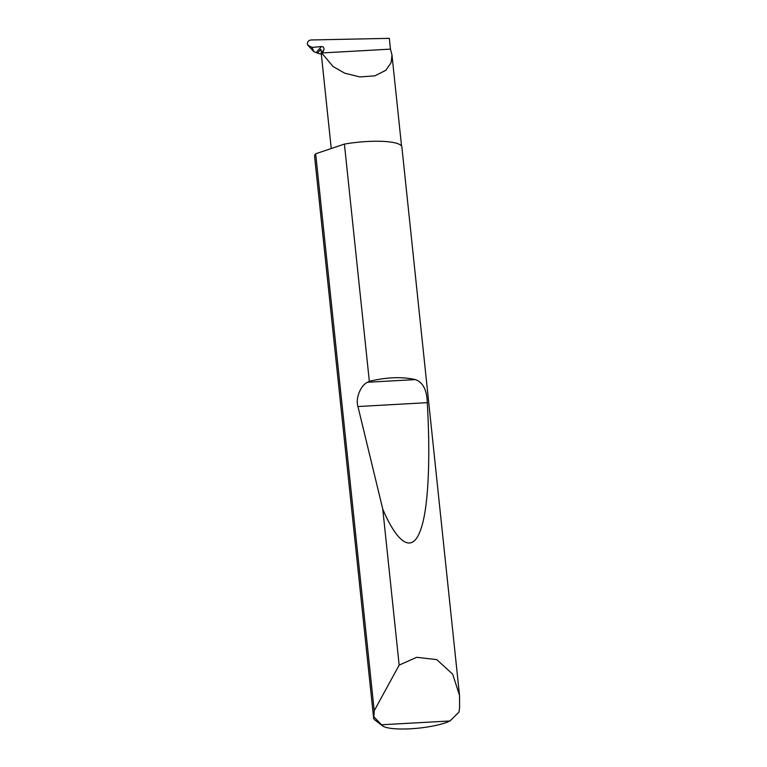 <?xml version="1.0" encoding="UTF-8"?>
<svg xmlns="http://www.w3.org/2000/svg" width="767" height="767" viewBox="0 0 767 767"><rect width="100%" height="100%" fill="white"/><g stroke="black" fill="none" stroke-linecap="round" stroke-linejoin="round"><path stroke-width="1.15" d="M321.315 54.102L317.442 53.22L320.884 49.299L321.411 52.607C321.085 54.15 321.325 54.447 322.15 53.517L333.079 66.547L344.709 73.172L359.809 76.921L374.862 75.847L385.811 70.315L391.141 62.635L391.985 55.042L401.553 146.104M390.461 49.136L322.428 52.923L323.837 49.845A2.339 2.224 41.3 0 0 321.421 46.557L311.968 47.41L307.711 45.013L307.385 43.901C307.462 41.571 308.717 40.267 311.143 39.97L389.32 38.35L390.461 49.136L391.985 55.042M382.388 725.783L374.89 720.002A43.892 9.348 -6 0 1 373.625 718.085A43.892 9.348 -6 0 1 373.884 716.8L374.21 710.76L399.166 665.104L416.702 657.309L436.787 659.639L452.664 674.174L459.51 695.324L459.615 707.136L459.021 712.064L449.989 720.97L381.506 724.777A36.874 7.852 174 0 0 382.388 725.783A36.874 7.852 174 0 0 413.087 728.631A36.874 7.852 174 0 0 449.989 720.97M369.339 381.304C386.827 377.153 402.157 376.587 415.321 379.598C422.914 382.244 426.903 389.933 427.277 402.675C430.565 458.177 428.628 511.781 419.645 532.317C410.911 554.167 396.117 540.572 382.771 509.125L357.949 406.529C355.322 398.572 360.634 385.216 367.604 382.254L369.339 381.304L344.412 144.081A43.892 9.348 -6 0 1 401.879 147.024L459.51 695.324M399.166 665.104L382.771 509.125M373.625 718.085L314.566 156.2A43.892 9.348 -6 0 1 315.467 153.994A43.892 9.348 -6 0 1 315.668 153.774L374.21 710.76M311.968 47.41L314.048 51.868L316.225 52.472L321.421 46.557M317.442 53.22L316.225 52.472M314.048 51.868L307.711 45.013M344.412 144.081L315.668 153.774M373.884 716.8L381.506 724.777M331.239 148.52L321.277 53.767L322.15 53.517M321.411 52.607L323.837 49.845M367.604 382.254L415.321 379.598M357.949 406.529L427.277 402.675"/></g></svg>
